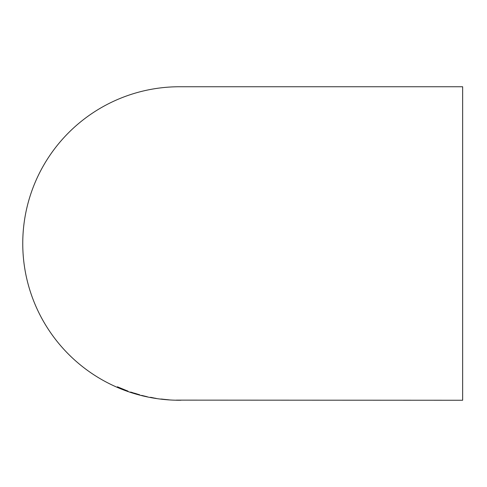 <?xml version="1.0" encoding="UTF-8"?>
<svg xmlns="http://www.w3.org/2000/svg" width="487" height="487" viewBox="0 0 487 487"><rect width="100%" height="100%" fill="white"/><g stroke="black" fill="none" stroke-linecap="round" stroke-linejoin="round"><path stroke-width="0.73" d="M176.343 400.131L462.65 400.253L462.65 86.747L179.508 86.747A156.753 156.753 0 0 0 22.755 243.5A156.753 156.753 0 0 0 179.508 400.253L180.202 400.253M176.343 400.198L179.947 400.253M166.317 399.663L160.795 399.023L166.323 399.596M150.544 397.349L156.157 398.445L150.556 397.282M141.614 395.438L147.348 396.777L141.626 395.377M134.996 393.344L129.913 392.078L139.836 395.048L132.397 392.857L139.666 394.799L134.996 393.344M127.831 391.091L117.464 386.824L117.379 387.262L127.831 391.091M178.37 400.174L180.574 400.253M117.489 386.763L117.379 387.262M117.404 387.202L119.443 388.066M126.224 390.702L128.093 391.329M127.856 391.031L125.579 390.367M122.316 388.863L124.952 389.904M122.724 389.229L126.23 390.617M125.585 390.343L124.915 390.081M126.273 390.714L122.7 389.29M125.725 390.331L122.292 388.924M130.857 392.078L132.068 392.552M132.093 392.485L132.628 392.613M131.636 392.571L132.409 392.82M137.371 394.196L139.416 394.695M154.16 398.056L156.169 398.378M162.822 399.188L161.16 399.03M162.822 399.212L169.275 399.87L162.81 399.279M178.425 400.18L180.263 400.253M180.86 400.253L175.971 400.18L180.86 400.253M180.038 400.253L180.476 400.253"/></g></svg>
